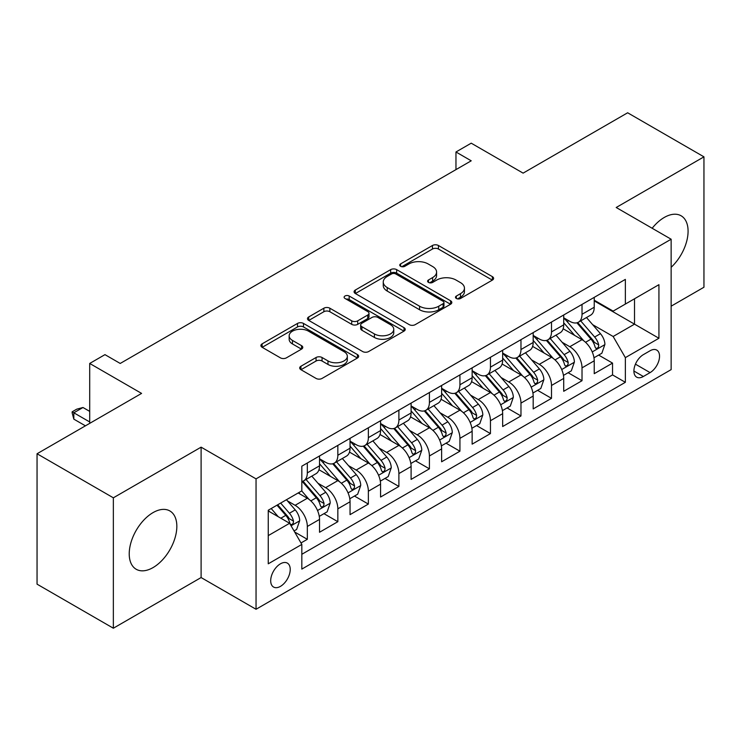 <?xml version="1.0" encoding="UTF-8"?>
<svg xmlns="http://www.w3.org/2000/svg" width="741" height="741" viewBox="0 0 741 741"><rect width="100%" height="100%" fill="white"/><g stroke="black" fill="none" stroke-linecap="round" stroke-linejoin="round"><path stroke-width="1.11" d="M456.354 298.475A2.964 1.714 0 0 0 460.55 298.475L492.376 280.098A4.233 2.445 0 0 0 493.617 278.375A4.233 2.445 0 0 0 492.376 276.643L438.45 245.503A4.233 2.445 0 0 0 432.457 245.503L400.631 263.889A2.964 1.714 0 0 0 399.76 265.093A2.964 1.714 0 0 0 400.631 266.306A2.964 1.714 0 0 0 404.818 266.306L408.939 263.926A13.56 7.827 0 0 1 428.113 263.926L432.605 266.519A13.56 7.827 0 0 1 436.579 272.058A13.56 7.827 0 0 1 432.605 277.588L428.493 279.968A2.964 1.714 0 0 0 427.622 281.182A2.964 1.714 0 0 0 428.493 282.395A2.964 1.714 0 0 0 432.688 282.395L436.801 280.015A13.56 7.827 0 0 1 455.974 280.015L460.467 282.608A13.56 7.827 0 0 1 464.44 288.147A13.56 7.827 0 0 1 460.467 293.677L456.354 296.057A2.964 1.714 0 0 0 455.483 297.271A2.964 1.714 0 0 0 456.354 298.475L456.354 296.057M153.035 567.597A33.669 19.442 120 0 0 175.024 537.929A33.669 19.442 120 0 0 169.865 510.947A33.669 19.442 120 0 0 153.035 512.615A33.669 19.442 120 0 0 131.037 542.282A33.669 19.442 120 0 0 136.196 569.264A33.669 19.442 120 0 0 153.035 567.597M671.142 267.306A33.669 19.442 120 0 0 681.109 215.788A33.669 19.442 120 0 0 664.269 217.456A33.669 19.442 120 0 0 652.163 228.265M280.459 586.363A13.81 7.975 120 0 0 289.481 574.192A13.81 7.975 120 0 0 287.369 563.123A13.81 7.975 120 0 0 280.459 563.808A13.81 7.975 120 0 0 271.438 575.979A13.81 7.975 120 0 0 273.559 587.048A13.81 7.975 120 0 0 280.459 586.363M300.939 366.239A4.233 2.445 0 0 0 299.697 367.971A4.233 2.445 0 0 0 300.939 369.694L316.064 378.429A4.233 2.445 0 0 0 322.057 378.429L357.412 358.023A4.233 2.445 0 0 0 358.653 356.291A4.233 2.445 0 0 0 357.412 354.559L303.486 323.428A4.233 2.445 0 0 0 297.493 323.428L262.138 343.843A4.233 2.445 0 0 0 260.897 345.565A4.233 2.445 0 0 0 262.138 347.297L280.413 357.847A4.233 2.445 0 0 0 286.406 357.847L301.541 349.113A4.233 2.445 0 0 0 302.782 347.381A4.233 2.445 0 0 0 301.541 345.658L292.473 340.425A11.337 6.539 0 0 1 289.157 335.793A11.337 6.539 0 0 1 296.15 329.754A11.337 6.539 0 0 1 308.506 331.171L344.009 351.669A11.337 6.539 0 0 1 347.325 356.291A11.337 6.539 0 0 1 340.332 362.34A11.337 6.539 0 0 1 327.976 360.923L322.057 357.505A4.233 2.445 0 0 0 316.064 357.505L300.939 366.239L300.939 369.694M671.142 306.181L703.95 287.239L703.95 156.842L627.646 112.78L523.109 173.135L471.22 143.18L455.965 151.988L471.22 160.806L120.218 363.451L104.963 354.643L89.698 363.451L89.698 423.361M113.354 497.813L113.354 628.22L201.107 577.554L201.107 447.156L113.354 497.813L37.05 453.761L141.587 393.406L89.698 363.451M201.107 447.156L256.043 478.871L671.142 239.223L671.142 369.62L256.043 609.269L256.043 478.871M703.95 156.842L616.197 207.499L671.142 239.223M409.245 324.641A4.233 2.445 0 0 0 415.229 324.641L450.584 304.227A4.233 2.445 0 0 0 451.825 302.504A4.233 2.445 0 0 0 450.584 300.772L396.657 269.631A4.233 2.445 0 0 0 390.664 269.631L355.319 290.046A4.233 2.445 0 0 0 354.078 291.778A4.233 2.445 0 0 0 355.319 293.501L409.245 324.641M346.167 299.123A2.964 1.714 0 0 1 349.178 299.54L349.178 296.011L404.002 327.67A4.233 2.445 0 0 1 405.244 329.393A4.233 2.445 0 0 1 404.002 331.125L368.647 351.54A4.233 2.445 0 0 1 362.655 351.54L308.728 320.399L308.728 316.944A4.233 2.445 0 0 0 307.487 318.676A4.233 2.445 0 0 0 308.728 320.399M308.728 316.944L323.854 308.21A4.233 2.445 0 0 1 329.847 308.21L351.716 320.834A4.233 2.445 0 0 0 357.708 320.834L367.749 315.036A4.233 2.445 0 0 0 368.99 313.313A4.233 2.445 0 0 0 367.749 311.581L344.982 298.438A2.964 1.714 0 0 1 344.111 297.224A2.964 1.714 0 0 1 345.945 295.64A2.964 1.714 0 0 1 349.178 296.011M113.354 628.22L37.05 584.158L37.05 453.761M300.985 542.968L307.32 539.318L294.649 532.001M287.452 500.879L295.113 505.306A17.265 9.966 60 0 1 307.32 526.453L319.528 519.404L319.528 532.27L337.84 521.692L323.956 513.68M317.972 483.262L325.632 487.68A17.265 9.966 60 0 1 337.84 508.826L350.048 501.777L350.048 514.643L368.36 504.075L354.476 496.053M348.492 465.635L356.152 470.063A17.265 9.966 60 0 1 368.36 491.209L380.568 484.16L380.568 497.026L398.89 486.448L384.996 478.436M379.012 448.018L386.672 452.436A17.265 9.966 60 0 1 398.89 473.582L411.098 466.534L411.098 479.399L429.41 468.831L415.516 460.809M409.532 430.391L417.202 434.819A17.265 9.966 60 0 1 429.41 455.965L441.617 448.916L441.617 461.782L459.929 451.204L446.045 443.192M440.061 412.774L447.721 417.202A17.265 9.966 60 0 1 459.929 438.348L472.137 431.299L472.137 444.155L490.449 433.587L476.565 425.566M470.581 395.148L478.241 399.575A17.265 9.966 60 0 1 490.449 420.721L502.657 413.673L502.657 426.538L520.969 415.96L507.085 407.948M501.101 377.53L508.761 381.958A17.265 9.966 60 0 1 520.969 403.104L533.177 396.055L533.177 408.912L551.499 398.343L537.605 390.322M531.621 359.904L539.281 364.331A17.265 9.966 60 0 1 551.499 385.477L563.706 378.429L563.706 391.294L582.018 380.717L582.018 367.86A17.265 9.966 -120 0 0 569.81 346.714L562.141 342.286M568.125 372.704L582.018 380.717M319.528 519.404A17.265 9.966 -120 0 0 307.32 498.258L298.16 492.969M350.048 501.777A17.265 9.966 -120 0 0 337.84 480.631L318.963 469.738M380.568 484.16A17.265 9.966 -120 0 0 368.36 463.014L349.483 452.112M411.098 466.534A17.265 9.966 -120 0 0 398.89 445.387L380.013 434.495M441.617 448.916A17.265 9.966 -120 0 0 429.41 427.77L410.533 416.868M472.137 431.299A17.265 9.966 -120 0 0 459.929 410.153L441.052 399.251M502.657 413.673A17.265 9.966 -120 0 0 490.449 392.526L471.572 381.634M533.177 396.055A17.265 9.966 -120 0 0 520.969 374.909L502.092 364.007M563.706 378.429A17.265 9.966 -120 0 0 551.499 357.282L532.622 346.39M650.079 350.762L643.364 354.643A13.384 7.725 120 0 0 634.62 366.434A13.384 7.725 120 0 0 636.676 377.15A13.384 7.725 120 0 0 643.364 376.493L650.079 372.612A13.384 7.725 120 0 0 658.823 360.821A13.384 7.725 120 0 0 656.767 350.104A13.384 7.725 120 0 0 650.079 350.762M268.251 535.613L289.62 523.276L301.828 544.422L301.828 569.097L625.358 382.31L625.358 357.634L613.15 336.488L592.661 324.669M301.828 544.422L268.251 563.808L268.251 510.234L301.828 490.857L301.828 466.182L625.358 279.394L625.358 304.069L658.934 284.683L658.934 338.257L625.358 357.634M319.528 458.781L325.632 462.31A17.265 9.966 60 0 0 334.265 463.162L346.473 456.113A17.265 9.966 -120 0 0 350.048 448.212L350.048 438.339M350.048 441.164L356.152 444.683A17.265 9.966 60 0 0 364.785 445.545L376.993 438.496A17.265 9.966 -120 0 0 380.568 430.586L380.568 420.721M380.568 423.537L386.672 427.066A17.265 9.966 60 0 0 395.305 427.918L407.522 420.869A17.265 9.966 -120 0 0 411.098 412.969L411.098 403.095M411.098 405.92L417.202 409.44A17.265 9.966 60 0 0 425.834 410.301L438.042 403.252A17.265 9.966 -120 0 0 441.617 395.342L441.617 385.477M441.617 388.293L447.721 391.822A17.265 9.966 60 0 0 456.354 392.674L468.562 385.626A17.265 9.966 -120 0 0 472.137 377.725L472.137 367.86M472.137 370.676L478.241 374.196A17.265 9.966 60 0 0 486.874 375.057L499.082 368.008A17.265 9.966 -120 0 0 502.657 360.107L502.657 350.234M502.657 353.059L508.761 356.578A17.265 9.966 60 0 0 517.394 357.431L529.602 350.382A17.265 9.966 -120 0 0 533.177 342.481L533.177 332.616M533.177 335.432L539.281 338.961A17.265 9.966 60 0 0 547.914 339.813L560.131 332.765A17.265 9.966 -120 0 0 563.706 324.864L563.706 314.99M301.828 554.296L612.538 374.909L612.538 363.099L594.226 373.677L594.226 360.811A17.265 9.966 -120 0 0 582.018 339.665L563.141 328.763M563.706 317.815L569.81 321.335A17.265 9.966 -120 0 0 578.443 322.187A17.265 9.966 -120 0 0 582.018 314.286L582.018 304.421M578.443 322.187L590.651 315.138A17.265 9.966 -120 0 0 594.226 307.237L594.226 297.373M307.32 463.014L307.32 472.878A17.265 9.966 60 0 1 303.745 480.789A17.265 9.966 60 0 1 301.828 481.483M303.745 480.789L315.953 473.74A17.265 9.966 -120 0 0 319.528 465.83L319.528 455.965M337.84 445.387L337.84 455.261A17.265 9.966 60 0 1 334.265 463.162M368.36 427.77L368.36 437.635A17.265 9.966 60 0 1 364.785 445.545M398.89 410.144L398.89 420.017A17.265 9.966 60 0 1 395.305 427.918M429.41 392.526L429.41 402.391A17.265 9.966 60 0 1 425.834 410.301M459.929 374.909L459.929 384.774A17.265 9.966 60 0 1 456.354 392.674M490.449 357.282L490.449 367.147A17.265 9.966 60 0 1 486.874 375.057M520.969 339.665L520.969 349.53A17.265 9.966 60 0 1 517.394 357.431M551.499 322.039L551.499 331.912A17.265 9.966 60 0 1 547.914 339.813M551.499 385.477L551.499 398.343M520.969 403.104L520.969 415.96M490.449 420.721L490.449 433.587M459.929 438.348L459.929 451.204M429.41 455.965L429.41 468.831M398.89 473.582L398.89 486.448M368.36 491.209L368.36 504.075M337.84 508.826L337.84 521.692M307.32 526.453L307.32 539.318M289.62 523.276L268.251 510.947M613.15 336.488L634.509 324.16L634.509 298.78L658.934 284.683M594.226 300.892L658.934 338.257M594.226 300.188L613.15 311.118L625.358 304.069M201.107 577.554L256.043 609.269M455.965 151.988L455.965 169.615M598.654 355.078L612.538 363.099M612.538 374.909L625.358 382.31M457.54 298.901L460.467 297.206A13.56 7.827 0 0 0 464.44 291.667L464.44 288.147M436.579 272.058L436.579 275.578A13.56 7.827 0 0 1 432.605 281.117L429.678 282.812M492.32 280.135L438.45 249.032A4.233 2.445 0 0 0 432.457 249.032L401.817 266.723M450.528 304.264L396.657 273.16A4.233 2.445 0 0 0 390.664 273.16L355.374 293.538M443.099 303.708A2.964 1.714 0 0 0 443.961 302.504A2.964 1.714 0 0 0 443.099 301.291L395.759 273.957A2.964 1.714 0 0 0 391.563 273.957L387.219 276.467A13.56 7.827 0 0 0 383.254 282.006A13.56 7.827 0 0 0 387.219 287.536L419.573 306.218A13.56 7.827 0 0 0 438.755 306.218L443.099 303.708L443.099 307.237A2.964 1.714 0 0 0 443.961 306.024L443.961 302.504M383.254 282.006L383.254 285.526A13.56 7.827 0 0 0 387.219 291.065L387.219 287.536M443.099 307.237L438.755 309.747A13.56 7.827 0 0 1 419.573 309.747L387.219 291.065M308.784 320.436L323.854 311.729L323.854 308.21M368.99 313.313L368.99 316.833A4.233 2.445 0 0 1 367.749 318.565L357.708 324.354A4.233 2.445 0 0 1 351.716 324.354L329.847 311.729A4.233 2.445 0 0 0 323.854 311.729M349.178 299.54L403.938 331.162M374.418 333.941A11.337 6.539 0 0 0 386.765 335.358A11.337 6.539 0 0 0 393.758 329.31A11.337 6.539 0 0 0 390.442 324.678L377.938 317.463A4.233 2.445 0 0 0 371.945 317.463L361.904 323.252A4.233 2.445 0 0 0 360.663 324.984A4.233 2.445 0 0 0 361.904 326.716L374.418 333.941L374.418 337.461A11.337 6.539 0 0 0 386.765 338.878A11.337 6.539 0 0 0 393.758 332.829L393.758 329.31M360.663 324.984L360.663 328.513A4.233 2.445 0 0 0 361.904 330.236L361.904 326.716M374.418 337.461L361.904 330.236M347.325 356.291L347.325 359.82A11.337 6.539 0 0 1 340.332 365.859A11.337 6.539 0 0 1 327.976 364.442L322.057 361.024A4.233 2.445 0 0 0 316.064 361.024L300.994 369.731M289.157 335.793L289.157 339.322A11.337 6.539 0 0 0 292.473 343.944L292.473 340.425M301.485 349.15L292.473 343.944M357.357 358.051L303.486 326.957A4.233 2.445 0 0 0 297.493 326.957L262.194 347.334M593.967 357.783L601.859 353.235L604.906 344.417A11.439 6.604 -120 0 0 600.451 333.682L586.502 317.537M583.713 340.777L567.171 321.631A33.021 19.062 -120 0 0 563.706 318M574.645 335.404L565.392 324.697A27.408 15.82 -120 0 0 563.706 322.854M576.887 322.807L590.994 339.146A11.439 6.604 60 0 1 595.069 347.02L595.903 348.381L597.45 348.159L598.478 346.899L598.728 344.908A11.439 6.604 -120 0 0 594.653 337.025L580.703 320.881M577.711 322.548L592.874 340.091A5.826 3.362 60 0 1 594.338 342.37L598.728 344.908M563.447 375.409L571.33 370.852L574.386 362.043A11.439 6.604 -120 0 0 569.931 351.299L555.982 335.154M553.194 358.403L536.651 339.248A33.021 19.062 -120 0 0 533.177 335.617M544.116 353.031L534.872 342.314A27.408 15.82 -120 0 0 533.177 340.471M546.367 340.434L560.465 356.764A11.439 6.604 60 0 1 564.549 364.646L565.374 365.998L566.921 365.785L567.958 364.526L568.208 362.525A11.439 6.604 -120 0 0 564.133 354.652L550.183 338.507M547.191 340.165L562.345 357.718A5.826 3.362 60 0 1 563.818 359.996L568.208 362.525M532.927 393.026L540.81 388.479L543.866 379.661A11.439 6.604 -120 0 0 539.411 368.925L525.462 352.781M522.664 376.02L506.131 356.875A33.021 19.062 -120 0 0 502.657 353.244M513.596 370.648L504.352 359.941A27.408 15.82 -120 0 0 502.657 358.098M515.838 358.051L529.945 374.381A11.439 6.604 60 0 1 534.02 382.263L534.854 383.625L536.401 383.403L537.438 382.143L537.688 380.152A11.439 6.604 -120 0 0 533.613 372.269L519.663 356.125M516.672 357.792L531.825 375.335A5.826 3.362 60 0 1 533.298 377.614L537.688 380.152M502.398 410.653L510.29 406.096L513.337 397.287A11.439 6.604 -120 0 0 508.882 386.543L494.942 370.398M492.144 393.647L475.611 374.492A33.021 19.062 -120 0 0 472.137 370.861M483.076 388.265L473.823 377.558A27.408 15.82 -120 0 0 472.137 375.715M485.318 375.678L499.425 392.008A11.439 6.604 60 0 1 503.5 399.89L504.334 401.242L505.881 401.029L506.918 399.77L507.168 397.769A11.439 6.604 -120 0 0 503.083 389.896L489.143 373.751M486.152 375.409L501.305 392.962A5.826 3.362 60 0 1 502.778 395.24L507.168 397.769M471.878 428.27L479.77 423.713L482.817 414.904A11.439 6.604 -120 0 0 478.362 404.169L464.422 388.025M461.624 411.264L445.091 392.119A33.021 19.062 -120 0 0 441.617 388.488M452.556 405.892L443.303 395.185A27.408 15.82 -120 0 0 441.617 393.341M454.798 393.295L468.905 409.625A11.439 6.604 60 0 1 472.98 417.507L473.814 418.869L475.361 418.646L476.389 417.387L476.639 415.395A11.439 6.604 -120 0 0 472.563 407.513L458.623 391.368M455.622 393.026L470.785 410.579A5.826 3.362 60 0 1 472.249 412.857L476.639 415.395M441.358 445.897L449.25 441.34L452.297 432.531A11.439 6.604 -120 0 0 447.842 421.786L433.902 405.642M431.105 428.891L414.562 409.736A33.021 19.062 -120 0 0 411.098 406.105M422.037 423.509L412.783 412.802A27.408 15.82 -120 0 0 411.098 410.959M424.278 410.922L438.385 427.251A11.439 6.604 60 0 1 442.46 435.134L443.294 436.486L444.841 436.264L445.869 435.013L446.119 433.013A11.439 6.604 -120 0 0 442.044 425.139L428.094 408.986M425.102 410.653L440.265 428.196A5.826 3.362 60 0 1 441.729 430.484L446.119 433.013M410.838 463.514L418.721 458.957L421.777 450.148A11.439 6.604 -120 0 0 417.322 439.413L403.373 423.259M400.585 446.508L384.042 427.362A33.021 19.062 -120 0 0 380.568 423.732M391.507 441.136L382.263 430.428A27.408 15.82 -120 0 0 380.568 428.585M393.758 428.539L407.856 444.869A11.439 6.604 60 0 1 411.94 452.751L412.774 454.103L414.312 453.89L415.349 452.631L415.599 450.639A11.439 6.604 -120 0 0 411.524 442.757L397.574 426.612M394.582 428.27L409.736 445.823A5.826 3.362 60 0 1 411.209 448.101L415.599 450.639M380.318 481.131L388.201 476.583L391.257 467.775A11.439 6.604 -120 0 0 386.802 457.03L372.853 440.886M370.055 464.125L353.522 444.98A33.021 19.062 -120 0 0 350.048 441.349M360.987 458.753L351.743 448.046A27.408 15.82 -120 0 0 350.048 446.202M363.229 446.165L377.336 462.495A11.439 6.604 60 0 1 381.411 470.378L382.245 471.73L383.792 471.508L384.829 470.257L385.079 468.256A11.439 6.604 -120 0 0 381.004 460.383L367.054 444.23M364.063 445.897L379.216 463.44A5.826 3.362 60 0 1 380.689 465.719L385.079 468.256M349.798 498.758L357.681 494.201L360.728 485.392A11.439 6.604 -120 0 0 356.282 474.648L342.333 458.503M339.535 481.752L323.002 462.606A33.021 19.062 -120 0 0 319.528 458.975M330.467 476.38L321.214 465.672A27.408 15.82 -120 0 0 319.528 463.829M332.709 463.783L346.816 480.112A11.439 6.604 60 0 1 350.891 487.995L351.725 489.347L353.272 489.134L354.309 487.874L354.559 485.883A11.439 6.604 -120 0 0 350.474 478.001L336.534 461.856M333.543 463.514L348.696 481.066A5.826 3.362 60 0 1 350.169 483.345L354.559 485.883M319.269 516.375L327.161 511.827L330.208 503.009A11.439 6.604 -120 0 0 325.753 492.274L311.813 476.13M309.016 499.369L301.717 490.922M299.948 493.997L298.762 492.626M302.189 481.409L316.296 497.739A11.439 6.604 60 0 1 320.371 505.612L321.205 506.974L322.752 506.751L323.78 505.501L324.039 503.5A11.439 6.604 -120 0 0 319.955 495.618L306.014 479.473M303.023 481.141L318.176 498.684A5.826 3.362 60 0 1 319.64 500.962L324.039 503.5M294.047 530.945L296.641 529.445L299.688 520.636A11.439 6.604 -120 0 0 295.233 509.891L286.452 499.73M278.255 516.718L271.197 508.539M269.428 511.623L268.251 510.262M276.995 505.195L285.776 515.356A11.439 6.604 60 0 1 289.851 523.239L290.685 524.591L292.232 524.378L293.26 523.118L293.51 521.127A11.439 6.604 -120 0 0 289.435 513.244L280.654 503.074M277.699 504.788L287.656 516.31A5.826 3.362 60 0 1 289.12 518.589L293.51 521.127M89.698 411.385L82.983 407.504L73.831 412.793L89.698 421.953M73.831 419.137L72.146 412.876L72.146 411.82L73.831 412.793L73.831 419.137L85.428 425.834M72.146 411.82L76.731 409.18L82.983 407.504M295.113 505.306L307.32 498.258M325.632 487.68L337.84 480.631M356.152 470.063L368.36 463.014M386.672 452.436L398.89 445.387M417.202 434.819L429.41 427.77M447.721 417.202L459.929 410.153M478.241 399.575L490.449 392.526M508.761 381.958L520.969 374.909M539.281 364.331L551.499 357.282M569.81 346.714L582.018 339.665M582.018 314.286L594.226 307.237M307.32 472.878L319.528 465.83M337.84 455.261L350.048 448.212M368.36 437.635L380.568 430.586M398.89 420.017L411.098 412.969M429.41 402.391L441.617 395.342M459.929 384.774L472.137 377.725M490.449 367.147L502.657 360.107M520.969 349.53L533.177 342.481M551.499 331.912L563.706 324.864M582.018 367.86L594.226 360.811M635.445 364.164L650.079 372.612M633.907 371.028L643.364 376.493M460.467 297.206L460.467 293.677M428.493 282.395L428.493 279.968M432.605 281.117L432.605 277.588M400.631 266.306L400.631 263.889M432.457 249.032L432.457 245.503M438.45 249.032L438.45 245.503M492.376 280.098L492.376 276.643M355.319 293.501L355.319 290.046M390.664 273.16L390.664 269.631M396.657 273.16L396.657 269.631M450.584 304.227L450.584 300.772M419.573 309.747L419.573 306.218M438.755 309.747L438.755 306.218M329.847 311.729L329.847 308.21M351.716 324.354L351.716 320.834M357.708 324.354L357.708 320.834M367.749 318.565L367.749 315.036M404.002 331.125L404.002 327.67M316.064 361.024L316.064 357.505M322.057 361.024L322.057 357.505M327.976 364.442L327.976 360.923M301.541 349.113L301.541 345.658M262.138 347.297L262.138 343.843M297.493 326.957L297.493 323.428M303.486 326.957L303.486 323.428M357.412 358.023L357.412 354.559M592.226 351.919L604.832 344.639M567.171 321.631L568.745 320.723M594.653 337.025L600.451 333.682M585.538 342.296L590.994 339.146M561.706 369.537L574.312 362.266M536.651 339.248L538.225 338.341M564.133 354.652L569.931 351.299M555.009 359.913L560.465 356.764M531.177 387.163L543.783 379.883M506.131 356.875L507.705 355.967M533.613 372.269L539.411 368.925M524.489 377.54L529.945 374.381M500.657 404.781L513.263 397.509M475.611 374.492L477.176 373.584M503.083 389.896L508.882 386.543M493.969 395.157L499.425 392.008M470.137 422.407L482.743 415.127M445.091 392.119L446.656 391.211M472.563 407.513L478.362 404.169M463.449 412.774L468.905 409.625M439.617 440.024L452.223 432.744M414.562 409.736L416.136 408.828M442.044 425.139L447.842 421.786M432.929 430.401L438.385 427.251M409.097 457.651L421.703 450.371M384.042 427.362L385.616 426.455M411.524 442.757L417.322 439.413M402.4 448.018L407.856 444.869M378.568 475.268L391.174 467.988M353.522 444.98L355.096 444.072M381.004 460.383L386.802 457.03M371.88 465.644L377.336 462.495M348.048 492.895L360.654 485.614M323.002 462.606L324.567 461.699M350.474 478.001L356.282 474.648M341.36 483.262L346.816 480.112M317.528 510.512L330.134 503.232M319.955 495.618L325.753 492.274M310.84 500.888L316.296 497.739M291.065 525.786L299.614 520.858M289.435 513.244L295.233 509.891M280.839 518.209L285.776 515.356"/></g></svg>
